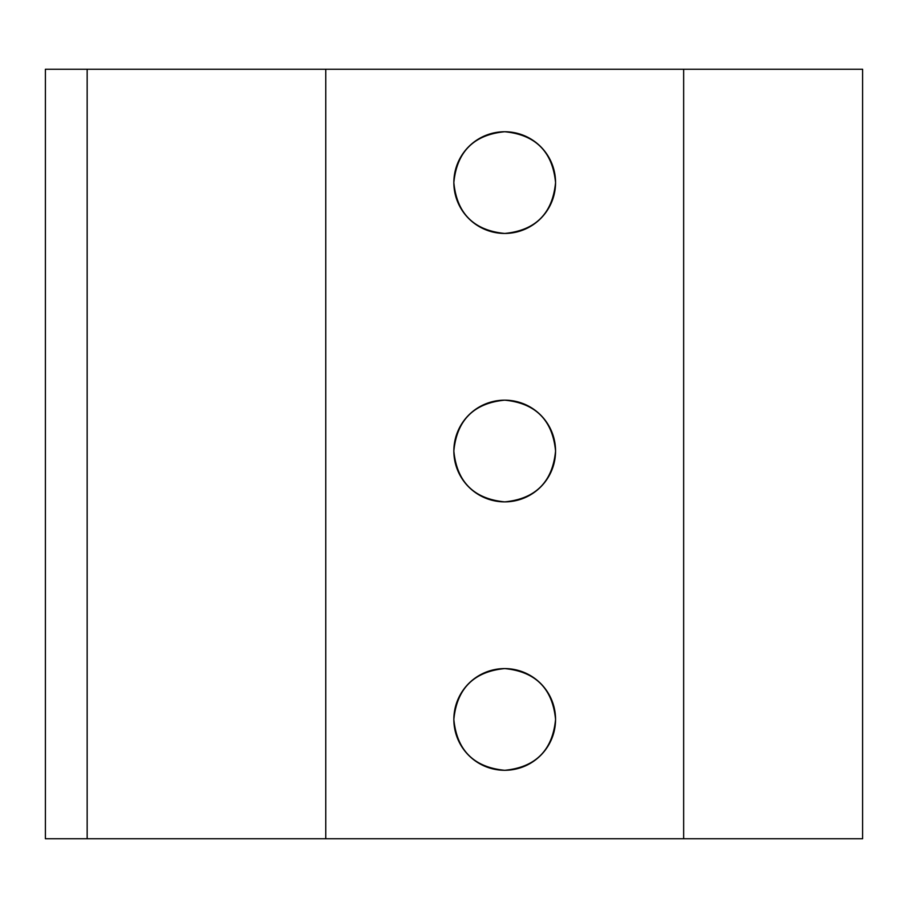 <?xml version="1.0" encoding="UTF-8"?>
<svg xmlns="http://www.w3.org/2000/svg" width="908" height="908" viewBox="0 0 908 908"><rect width="100%" height="100%" fill="white"/><g stroke="black" fill="none" stroke-linecap="round" stroke-linejoin="round"><path stroke-width="1.36" d="M683.656 838.742L862.6 838.742L862.6 69.258L683.656 69.258L683.656 838.742L325.756 838.742L325.756 69.258L683.656 69.258M87.157 838.742L87.157 69.258L45.4 69.258L45.4 838.742L325.756 838.742M87.157 69.258L325.756 69.258M555.56 182.599C552.541 213.482 535.584 230.428 504.7 233.447C473.817 230.428 456.86 213.482 453.841 182.599C456.86 151.704 473.817 134.759 504.7 131.739C535.584 134.759 552.541 151.704 555.56 182.599A50.859 50.859 0 0 1 479.276 226.637A50.859 50.859 0 0 1 479.276 138.549A50.859 50.859 0 0 1 555.56 182.599C552.541 151.704 535.584 134.759 504.7 131.739C473.817 134.759 456.86 151.704 453.841 182.599C456.86 213.482 473.817 230.428 504.7 233.447C535.584 230.428 552.541 213.482 555.56 182.599M555.56 451.015C552.541 481.898 535.584 498.855 504.7 501.874C473.817 498.855 456.86 481.898 453.841 451.015C456.86 420.132 473.817 403.175 504.7 400.156C535.584 403.175 552.541 420.132 555.56 451.015A50.859 50.859 0 0 1 479.276 495.064A50.859 50.859 0 0 1 479.276 406.977A50.859 50.859 0 0 1 555.56 451.015C552.541 420.132 535.584 403.175 504.7 400.156C473.817 403.175 456.86 420.132 453.841 451.015C456.86 481.898 473.817 498.855 504.7 501.874C535.584 498.855 552.541 481.898 555.56 451.015M555.56 719.442C552.541 750.326 535.584 767.283 504.7 770.302C473.817 767.283 456.86 750.326 453.841 719.442C456.86 688.559 473.817 671.602 504.7 668.583C535.584 671.602 552.541 688.559 555.56 719.442A50.859 50.859 0 0 1 479.276 763.48A50.859 50.859 0 0 1 479.276 675.393A50.859 50.859 0 0 1 555.56 719.442C552.541 688.559 535.584 671.602 504.7 668.583C473.817 671.602 456.86 688.559 453.841 719.442C456.86 750.326 473.817 767.283 504.7 770.302C535.584 767.283 552.541 750.326 555.56 719.442"/></g></svg>
